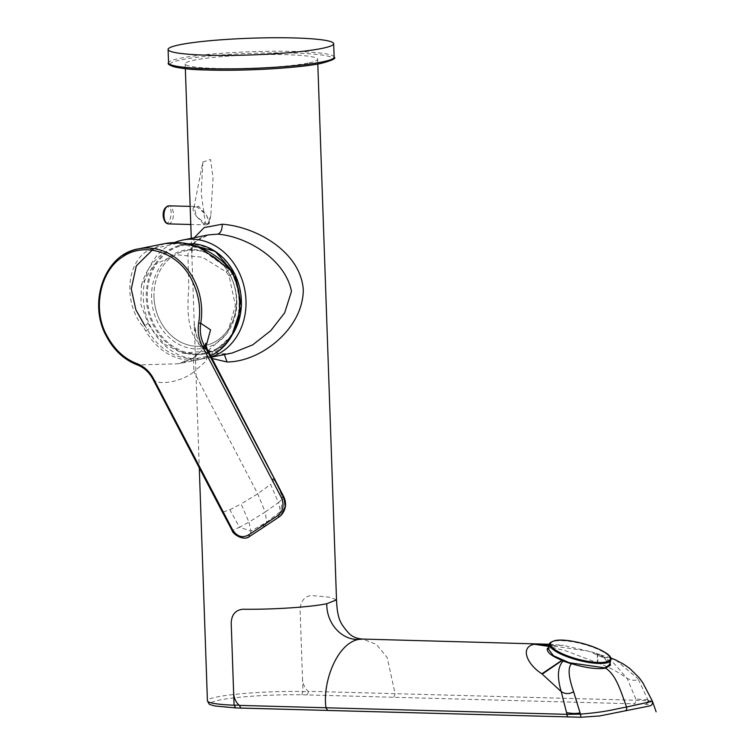 <?xml version="1.0" encoding="UTF-8"?>
<svg xmlns="http://www.w3.org/2000/svg" width="755" height="755" viewBox="0 0 755 755"><rect width="100%" height="100%" fill="white"/><g stroke="black" fill="none" stroke-linecap="round" stroke-linejoin="round"><path stroke-width="0.57" stroke-dasharray="3.77 2.83" d="M178.416 245.734L188.127 243.865A55.776 47.216 -101.3 0 0 178.557 245.686A55.776 47.216 -101.3 0 0 178.416 245.734A55.776 47.216 -101.3 0 0 171.64 248.631A55.776 47.216 -101.3 0 0 148.499 312.655A55.776 47.216 -101.3 0 0 200.056 354.595A55.776 47.216 -101.3 0 0 200.15 354.586A55.776 47.216 -101.3 0 0 216.024 349.876A55.776 47.216 -101.3 0 0 232.257 334.767M216.024 349.074A54.964 46.536 -101.3 0 0 235.617 276.84A54.964 46.536 -101.3 0 0 172.272 249.301A54.964 46.536 -101.3 0 0 152.67 321.536A54.964 46.536 -101.3 0 0 216.024 349.074M226.802 269.658A50.009 42.337 78.7 0 1 233.201 322.121A50.009 42.337 78.7 0 1 195.904 348.904A50.009 42.337 78.7 0 1 151.547 298.017A50.009 42.337 78.7 0 1 192.431 249.461A50.009 42.337 78.7 0 1 226.802 269.658A48.358 40.94 -101.3 0 0 185.777 250.792A48.358 40.94 78.7 0 1 236.438 299.348A48.358 40.94 78.7 0 1 204.69 345.639A48.358 40.94 78.7 0 1 154.001 297.093A48.358 40.94 -101.3 0 0 204.709 345.639A48.358 40.94 -101.3 0 0 236.457 299.339A48.358 40.94 -101.3 0 0 226.802 269.658M211.249 356.917A60.249 51.01 78.7 0 1 206.426 358.172A60.249 51.01 78.7 0 1 196.725 358.993A60.249 51.01 78.7 0 1 144.498 308.465A60.249 51.01 78.7 0 1 174.547 242.553M232.106 353.047L222.036 353.944C189.864 351.745 185.796 321.772 188.778 288.608L187.948 253.633L194.837 241.694L208.606 234.862C190.071 240.26 192.185 250.471 191.789 253.293L194.262 237.731M548.328 648.97L553.094 645.987L588.532 651.131L604.425 658.2L609.549 664.91M212.089 358.512L198.565 344.478L194.252 323.725L191.27 238.325M307.889 63.109A66.27 6.691 178 0 1 233.55 68.629A66.27 6.691 178 0 1 185.173 63.873A66.27 6.691 178 0 1 194.922 60.023A66.27 6.691 178 0 1 269.261 54.502A66.27 6.691 178 0 1 317.638 59.249A66.27 6.691 178 0 1 307.889 63.109M202.85 162.032L210.57 159.503L213.042 177.906L210.796 215.477L208.144 223.754L209.456 222.291L206.247 214.807L197.461 207.248L194.318 206.577C192.044 208.333 192.874 211.702 196.819 216.694L205.435 223.461L201.217 193.374L202.85 162.032L193.978 207.295L196.819 216.694L203.869 224.207L206.766 224.867L190.779 224.499M206.068 346.243L194.913 357.106L178.567 363.74L137.637 364.958C144.507 367.76 149.792 372.593 153.482 379.472L232.54 530.321L239.495 527.254L250.981 531.114L249.952 536.173C243.148 539.542 237.344 537.588 232.54 530.321L232.578 529.802M165.034 243.563L148.678 250.198C126.151 262.013 123.216 303.284 143.224 326.934L145.724 330.832A60.249 51.01 -101.3 0 0 200.018 359.455A60.249 51.01 -101.3 0 0 210.683 355.832L200.018 359.455L178.567 363.74C187.061 361.305 192.034 359.286 193.478 357.691L194.913 357.106M148.122 323.461L150.689 327.849L164.373 344.148L182.134 353.123L207.672 351.066L227.444 333.38L235.4 305.445L229.086 275.971L226.113 271.847L202.397 257.2L175.943 254.699L153.69 264.977L141.402 285.399L140.855 304.463L148.122 323.461L143.224 326.934M153.822 248.555L176.812 243.421L199.443 248.074L229.416 269.658L232.21 273.905A58.739 49.736 78.7 0 1 215.807 351.481A58.739 49.736 78.7 0 1 147.574 329.907L144.818 325.641M275.113 479.066L270.62 484.399L278.463 502.575L283.097 498.394L279.416 516.684M153.633 378.944L153.482 379.472C157.786 385.909 181.672 381.926 193.931 371.819L193.478 357.691L198.848 353.331C200.453 352.453 205.634 345.082 205.7 343.27M207.38 349.518L206.379 360.852L193.931 371.819L257.7 493.798L265.203 512.041L248.933 522.111L250.981 531.114L266.685 522.149L280.511 511.579L278.463 502.575L265.203 512.041L266.685 522.149L264.694 526.518M274.952 479.935L283.097 498.394L283.399 496.658M223.187 511.984L229.879 509.767L239.495 527.254L248.933 522.111L241.09 503.934L257.7 493.798L270.62 484.399M206.766 224.867C209.314 223.489 209.135 220.13 206.247 214.807L198.518 206.304L193.978 207.285L194.932 206.53L194.318 206.577M208.144 223.754L205.435 223.461M652.433 701.263L648.234 700.593L308.219 691.297C304.878 688.305 302.982 684.37 302.538 679.481L300.084 609.408C300.858 600.772 304.718 596.148 311.664 595.535L330.199 597.271L336.513 599.885M154.001 297.093A48.358 40.94 78.7 0 1 185.758 250.792A48.358 40.94 -101.3 0 0 154.02 297.083M539.212 643.892L566.646 651.14L597.196 662.748L597.413 653.839L592.298 652.094L563.438 645.412L556.067 645.185L548.894 646.808M610.068 662.899L603.755 657.35L597.715 654.141L599.744 654.585L614.023 663.409L627.122 678.443L635.729 698.809L636.154 700.527L634.691 703.839L301.726 694.77A63.26 6.389 -2 0 0 219.837 699.998A63.26 6.389 -2 0 0 235.975 707.897L241.071 708.067M595.997 653.519L597.403 654.113M552.264 645.629L549.329 645.138M597.196 662.748L597.818 662.994C608.86 666.995 618.628 672.148 627.122 678.443C632.548 680.765 636.201 680.906 638.088 678.858L648.234 700.593M603.755 657.35L610.682 658.096M615.674 659.955L638.088 678.858M393.685 697.252L395.158 693.949L387.239 657.614L376.358 644.392L362.787 639.07M165.722 221.762C169.375 227.68 173.867 208.842 169.035 207.87C165.373 201.953 160.89 220.79 165.722 221.762M168.412 223.886A9.041 4.719 91.6 0 0 168.978 223.839A9.041 4.719 91.6 0 0 173.31 216.166A9.041 4.719 91.6 0 0 170.649 206.511A9.041 4.719 91.6 0 0 168.912 205.822M122.801 255.369A60.249 51.01 -101.3 0 0 106.861 336.683A60.249 51.01 -101.3 0 0 137.637 364.958M549.621 644.034A31.635 8.399 -165.3 0 1 554.368 641.127A31.635 8.399 -165.3 0 1 589.834 646.167A31.635 8.399 -165.3 0 1 610.814 660.087M307.096 694.893L308.55 691.58L302.953 691.457A66.27 6.691 -2 0 0 217.157 696.931A66.27 6.691 -2 0 0 207.417 700.791M334.144 57.172A82.842 8.362 -2 0 0 273.669 51.236A82.842 8.362 -2 0 0 180.747 58.135A82.842 8.362 -2 0 0 168.563 62.958M170.13 64.496A81.332 8.211 178 0 1 182.078 59.664A81.332 8.211 178 0 1 293.846 53.086A81.332 8.211 178 0 1 320.724 63.458M145.724 330.832L150.689 327.849M229.879 509.767L241.09 503.934M229.086 275.971L232.634 273.603M226.113 271.847L229.869 269.365M204.926 223.263L203.869 224.207M197.461 207.248L198.518 206.304M301.726 694.77L302.953 691.457L302.538 679.481M222.036 353.944L224.348 354.595M549.489 644.534L556.067 645.185M597.818 662.994L597.856 653.99L596.299 653.641M604.151 657.303L597.715 654.141M647.932 702.688L645.902 704.273L634.691 703.839M647.828 699.272C645.978 699.894 641.948 699.743 635.729 698.809M624.819 711.012L640.787 707.756C650.055 706.387 651.754 705.217 645.902 704.273M580.878 717.231L580.963 717.231C604.812 716.618 611.323 713.069 624.328 711.05M231.908 335.39L216.09 349.858L204.775 353.944L200.15 354.586M211.391 357.181L206.426 358.172M185.173 63.873L185.343 68.658M232.2 353.029L222.602 353.897C202.651 351.585 200.056 343.185 196.517 335.871C194.564 328.246 193.809 324.197 194.252 323.725L199.282 467.855M165.043 243.563L165.902 243.403M178.586 245.677C159.371 252.463 146.98 265.703 141.402 285.399M199.999 354.605L182.134 353.123M210.796 215.477L209.456 222.291C209.626 223.433 208.531 224.31 206.172 224.914M194.932 206.53L190.147 206.398M317.638 59.249L317.808 64.024M599.725 654.576L592.298 652.094M549.555 644.279L563.438 645.412M615.127 659.71L609.587 657.548M610.606 657.898L599.744 654.585"/><path stroke-width="1.13" d="M232.257 334.767A55.776 47.216 -101.3 0 0 234.88 274.329A55.776 47.216 -101.3 0 0 188.146 243.865L215.203 251.321L235.164 274.678L241.43 306.181L231.908 335.39M198.669 322.989L200.717 323.216C199.594 331.832 200.858 339.335 204.511 345.705L202.519 346.592C198.725 339.373 197.442 331.502 198.669 322.989C201.113 308.568 198.839 294.271 191.836 280.086C178.793 252.472 144.639 241.26 122.697 256.842C99.943 270.837 92.044 309.88 107.163 336.126C114.779 349.895 124.783 359.087 137.165 363.693C144.384 366.609 149.868 371.696 153.633 378.944L153.482 379.472M174.547 242.553A60.249 51.01 78.7 0 1 182.842 240.014A60.249 51.01 78.7 0 1 192.544 239.193A60.249 51.01 78.7 0 1 245.148 291.864A60.249 51.01 78.7 0 1 211.249 356.917M208.474 234.89L217.855 234.135C247.989 236.73 285.513 260.041 291.477 291.411L284.682 312.825L270.734 330.699L252.689 344.865L232.2 353.029L211.391 357.181M604.793 667.835L569.336 662.748L553.434 655.727L548.328 648.97L549.621 644.034A31.635 8.399 -165.3 0 0 570.601 657.954A31.635 8.399 -165.3 0 0 606.067 662.994A31.635 8.399 -165.3 0 0 610.814 660.087L609.549 664.91L604.793 667.835M194.262 237.731L204.152 227.585L222.263 224.207C256.842 226.821 300.603 252.179 303.284 289.675C303.265 328.132 261.541 361.796 227.066 361.985L212.089 358.512M199.282 467.855L207.417 700.791A66.27 6.691 -2 0 0 234.069 705.208L239.052 705.104C235.796 702.084 234.003 698.13 233.654 693.232L231.209 623.158C231.568 614.608 235.503 609.965 243.034 609.238C272.272 609.644 310.437 607.133 326.773 603.736C326.443 623.158 341.251 640.032 358.427 639.447L362.834 639.07C356.077 638.664 350.943 636.191 347.432 631.671C340.562 623.422 337.315 619.053 336.513 599.885L326.773 603.736M321.488 48.509A82.842 8.362 178 0 1 228.567 55.408A82.842 8.362 178 0 1 168.091 49.471A82.842 8.362 178 0 1 180.275 44.649A82.842 8.362 178 0 1 273.197 37.75A82.842 8.362 178 0 1 333.672 43.686A82.842 8.362 178 0 1 321.488 48.509M137.165 363.693L137.429 364.948C124.273 359.852 114.005 350.424 106.615 336.664C87.372 302.736 104.851 254.057 138.486 248.867A60.249 51.01 -101.3 0 1 193.714 279.208A60.249 51.01 -101.3 0 1 200.717 323.216L210.541 329.841L206.068 346.243M232.531 273.385L232.776 273.404C246.894 300.924 238.995 338.457 215.855 352.896L210.692 355.841A60.249 51.01 -101.3 0 0 215.703 352.953A60.249 51.01 -101.3 0 0 232.531 273.385L229.992 269.516L200.368 247.725L182.257 242.94L165.034 243.563L138.486 248.867A60.249 51.01 -101.3 0 0 122.801 255.369M272.074 479.633L274.056 478.745L283.399 496.658L281.341 497.526L202.519 346.592M153.633 378.944L232.578 529.802C236.862 536.456 242.11 538.211 248.32 535.087L277.802 515.58L279.482 516.637L281.068 515.335L285.192 506.718L283.852 496.894L207.38 349.518M279.416 516.684L264.694 526.518L263.099 525.404M248.32 535.087L249.952 536.173L265.014 526.31M274.952 479.935L204.511 345.705L207.314 349.386C205.936 346.054 205.398 344.016 205.7 343.27M144.818 325.641L135.891 309.89L131.276 288.91L136.287 265.911L153.822 248.555M549.329 645.138L534.285 644.251L549.451 646.506L547.271 648.705C546.705 652.245 551.584 656.114 561.928 660.314L571.705 663.749C585.899 667.958 597.205 669.43 605.614 668.184L610.484 665.136L610.068 662.899M563.419 660.899L563.117 661.05C557.596 666.929 556.963 677.112 561.22 691.599L541.863 673.79C527.122 664.476 519.553 647.205 534.285 644.251L539.212 643.892M571.705 663.749L571.393 663.843C567.76 667.816 568.496 677.112 573.621 691.722L580.453 714.126C608.171 711.814 613.305 709.313 626.584 707.048L652.433 701.263C652.754 703.868 651.867 705.415 649.762 705.925L599.621 715.966L580.925 717.25L327.661 710.436L325.99 707.756C322.319 682.529 336.872 643.562 358.427 639.447M605.614 668.184C616.231 674.866 620.837 691.542 626.584 707.048C627.075 709.389 626.329 710.719 624.328 711.05M610.682 658.096L615.674 659.955M241.071 708.067L327.661 710.436L240.883 708.086L239.382 705.397L566.986 714.343L580.453 714.126L580.963 717.231M573.621 691.722C569.374 694.241 565.24 694.204 561.22 691.599L566.986 714.343A3.011 1.576 91.6 0 0 568.477 717.033A3.011 1.576 91.6 0 0 568.666 717.024M166.676 223.187A9.041 4.719 91.6 0 0 168.412 223.886L166.062 222.97C162.042 219.129 161.476 207.398 168.912 205.822A9.041 4.719 91.6 0 0 168.346 205.87A9.041 4.719 91.6 0 0 164.014 213.542A9.041 4.719 91.6 0 0 166.676 223.187M555.17 640.684A30.879 8.201 14.7 0 0 564.287 654.576A30.879 8.201 14.7 0 0 605.633 662.031A30.879 8.201 14.7 0 0 596.516 648.139A30.879 8.201 14.7 0 0 555.17 640.684M240.883 708.086L235.749 707.916L234.069 705.208L233.654 693.232M334.144 57.172C336.598 58.305 332.209 60.391 320.969 63.439C298.763 68.092 243.959 71.244 207.38 69.998C175.415 69.649 165.94 64.373 168.563 62.958A82.842 8.362 -2 0 0 229.039 68.894A82.842 8.362 -2 0 0 321.96 61.995A82.842 8.362 -2 0 0 334.144 57.172L333.672 43.686M320.724 63.458A81.332 8.211 178 0 1 229.935 70.224A81.332 8.211 178 0 1 170.13 64.496M277.802 515.58C283.248 510.993 284.427 504.982 281.341 497.526M283.852 496.894C286.825 503.576 285.9 509.719 281.068 515.335L279.482 516.637M222.64 512.522L232.04 530.359C232.314 533.596 243.601 541.863 249.905 536.21L249.952 536.173M232.54 530.321L232.578 529.802M223.187 511.984L223.027 512.513M165.043 243.563C173.631 241.911 182.446 242.28 191.487 244.658L204.747 249.612C214.533 254.463 222.98 261.022 230.086 269.308L232.634 273.603M224.348 354.595L227.066 361.985M222.263 224.207C222.178 229.737 220.715 233.05 217.855 234.135M534.285 644.251L549.489 644.534M541.863 673.79L561.928 660.314M542.25 674.092L562.239 660.446M571.393 663.843L563.117 661.05M648.234 700.593L647.932 702.688M580.067 712.795C576.763 713.72 572.262 713.654 566.561 712.616M610.814 660.087C614.608 651.367 570.006 637.003 554.831 640.646C550.791 642.071 549.045 643.194 549.621 644.034M185.343 68.658L191.27 238.325M190.779 224.499L168.412 223.886M168.563 62.958L168.091 49.471M279.454 516.656L275.66 519.251M249.905 536.21L275.632 519.27M137.429 364.948C144.196 367.647 149.415 372.498 153.086 379.491L222.631 512.532M190.147 206.398L168.912 205.822M317.808 64.024L336.513 599.885M208.606 234.862L182.842 240.014M362.787 639.07L549.555 644.279M656.133 711.805L652.443 701.282M652.443 701.272L642.788 682.709L639.051 677.622L629.783 668.486L623.498 664.117L615.127 659.71M235.749 707.916L215.175 706C211.004 705.019 208.937 704.264 208.965 703.735L207.417 700.791M615.448 659.851L610.606 657.898M327.472 710.455L580.925 717.25"/></g></svg>
